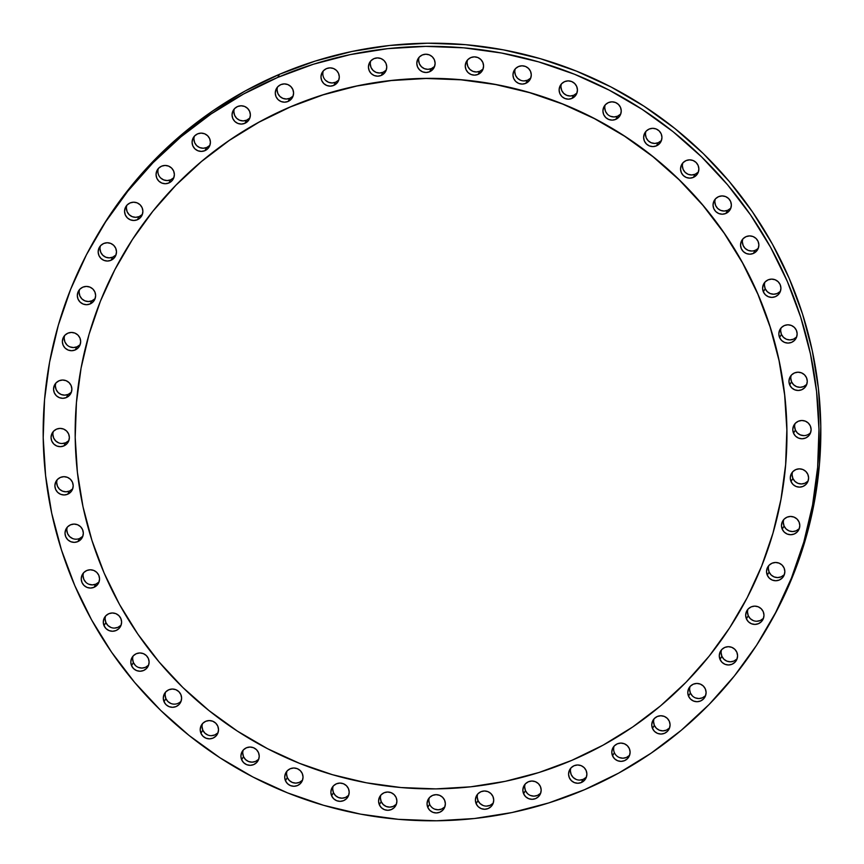 <?xml version="1.0" encoding="UTF-8"?>
<svg xmlns="http://www.w3.org/2000/svg" width="864" height="864" viewBox="0 0 864 864"><rect width="100%" height="100%" fill="white"/><g stroke="black" fill="none" stroke-linecap="round" stroke-linejoin="round"><path stroke-width="1.3" d="M698.112 172.228L695.164 174.236L693.328 177.412A9.169 9.137 30.1 0 1 681.782 164.398A9.169 9.137 30.1 0 1 686.092 160.585L689.58 159.862L693.101 160.52L696.092 162.464L698.123 165.413L698.868 168.901L698.22 172.411L696.276 175.392L693.328 177.412L689.839 178.135L686.318 177.476L683.327 175.532L681.296 172.584L680.551 169.096L681.199 165.586L683.143 162.605L686.092 160.585A9.169 9.137 30.1 0 1 697.637 173.599A9.169 9.137 30.1 0 1 693.328 177.412L695.164 174.236A9.169 9.137 -149.9 0 0 698.393 171.925M661.198 140.681L658.249 142.7L656.413 145.865A9.169 9.137 30.1 0 1 644.868 132.851A9.169 9.137 30.1 0 1 649.177 129.049L652.666 128.315L656.186 128.974L659.178 130.928L661.208 133.866L661.954 137.354L661.306 140.864L659.362 143.856L656.413 145.865L652.925 146.599L649.404 145.94L646.412 143.986L644.382 141.048L643.637 137.549L644.285 134.05L646.229 131.058L649.177 129.049A9.169 9.137 30.1 0 1 660.722 142.052A9.169 9.137 30.1 0 1 656.413 145.865L658.249 142.7A9.169 9.137 -149.9 0 0 661.478 140.378M620.492 114.21L617.544 116.219L615.708 119.394A9.169 9.137 30.1 0 1 604.163 106.38A9.169 9.137 30.1 0 1 608.461 102.568L611.96 101.844L615.47 102.503L618.473 104.447L620.503 107.395L621.248 110.884L620.6 114.394L618.656 117.374L615.708 119.394L612.209 120.118L608.699 119.459L605.696 117.515L603.677 114.566L602.932 111.078L603.58 107.568L605.524 104.587L608.461 102.568A9.169 9.137 30.1 0 1 620.017 115.582A9.169 9.137 30.1 0 1 615.708 119.394L617.544 116.219A9.169 9.137 -149.9 0 0 620.773 113.908M576.677 93.258L573.739 95.267L571.903 98.431A9.169 9.137 30.1 0 1 560.347 85.428A9.169 9.137 30.1 0 1 564.656 81.616L568.156 80.881L571.666 81.54L574.668 83.495L576.688 86.432L577.433 89.932L576.785 93.431L574.841 96.422L571.903 98.431L568.404 99.166L564.894 98.507L561.892 96.563L559.872 93.614L559.127 90.126L559.775 86.616L561.719 83.635L564.656 81.616A9.169 9.137 30.1 0 1 576.212 94.63A9.169 9.137 30.1 0 1 571.903 98.431L573.739 95.267A9.169 9.137 -149.9 0 0 576.968 92.945M530.528 78.181L527.58 80.19L525.744 83.354A9.169 9.137 30.1 0 1 514.199 70.351A9.169 9.137 30.1 0 1 518.508 66.539L521.996 65.804L525.517 66.463L528.509 68.418L530.539 71.356L531.284 74.855L530.636 78.354L528.692 81.346L525.744 83.354L522.256 84.089L518.735 83.43L515.743 81.486L513.713 78.538L512.968 75.049L513.616 71.539L515.56 68.558L518.508 66.539A9.169 9.137 30.1 0 1 530.053 79.553A9.169 9.137 30.1 0 1 525.744 83.354L527.58 80.19A9.169 9.137 -149.9 0 0 530.809 77.868M482.814 69.239L479.876 71.248L478.04 74.412A9.169 9.137 30.1 0 1 466.484 61.409A9.169 9.137 30.1 0 1 470.794 57.596L474.293 56.862L477.803 57.521L480.805 59.476L482.825 62.424L483.57 65.912L482.922 69.412L480.978 72.403L478.04 74.412L474.541 75.146L471.031 74.488L468.029 72.544L466.009 69.595L465.253 66.107L465.912 62.597L467.856 59.616L470.794 57.596A9.169 9.137 30.1 0 1 482.35 70.61A9.169 9.137 30.1 0 1 478.04 74.412L479.876 71.248A9.169 9.137 -149.9 0 0 483.106 68.926M434.365 66.582L431.417 68.602L429.581 71.766A9.169 9.137 30.1 0 1 418.036 58.752A9.169 9.137 30.1 0 1 422.345 54.95L425.833 54.216L429.354 54.875L432.346 56.819L434.376 59.767L435.121 63.256L434.473 66.766L432.529 69.746L429.581 71.766L426.092 72.5L422.572 71.842L419.58 69.887L417.55 66.949L416.804 63.45L417.452 59.951L419.396 56.959L422.345 54.95A9.169 9.137 30.1 0 1 433.89 67.954A9.169 9.137 30.1 0 1 429.581 71.766L431.417 68.602A9.169 9.137 -149.9 0 0 434.646 66.28M386.003 70.265L383.054 72.284L381.218 75.449A9.169 9.137 30.1 0 1 369.673 62.435A9.169 9.137 30.1 0 1 373.972 58.633L377.471 57.899L380.981 58.558L383.983 60.502L386.014 63.45L386.759 66.938L386.111 70.448L384.167 73.429L381.218 75.449L377.719 76.183L374.209 75.524L371.207 73.57L369.187 70.632L368.442 67.133L369.09 63.634L371.034 60.642L373.972 58.633A9.169 9.137 30.1 0 1 385.528 71.636A9.169 9.137 30.1 0 1 381.218 75.449L383.054 72.284A9.169 9.137 -149.9 0 0 386.284 69.962M338.548 80.222L335.61 82.231L333.774 85.406A9.169 9.137 30.1 0 1 322.218 72.392A9.169 9.137 30.1 0 1 326.527 68.591L330.026 67.856L333.536 68.515L336.539 70.459L338.558 73.408L339.304 76.896L338.656 80.406L336.712 83.387L333.774 85.406L330.275 86.141L326.765 85.482L323.762 83.527L321.732 80.579L320.987 77.09L321.635 73.591L323.579 70.6L326.527 68.591A9.169 9.137 30.1 0 1 338.072 81.594A9.169 9.137 30.1 0 1 333.774 85.406L335.61 82.231A9.169 9.137 -149.9 0 0 338.839 79.92M292.831 96.282L289.883 98.291L288.047 101.455A9.169 9.137 30.1 0 1 276.502 88.452A9.169 9.137 30.1 0 1 280.8 84.64L284.299 83.905L287.809 84.564L290.812 86.519L292.842 89.467L293.587 92.956L292.928 96.455L290.984 99.446L288.047 101.455L284.548 102.19L281.038 101.531L278.035 99.587L276.016 96.638L275.27 93.15L275.918 89.64L277.862 86.659L280.8 84.64A9.169 9.137 30.1 0 1 292.356 97.654A9.169 9.137 30.1 0 1 288.047 101.455L289.883 98.291A9.169 9.137 -149.9 0 0 293.112 95.969M249.61 118.163L246.672 120.172L244.836 123.336A9.169 9.137 30.1 0 1 233.28 110.333A9.169 9.137 30.1 0 1 237.589 106.52L241.088 105.797L244.598 106.445L247.601 108.4L249.62 111.348L250.366 114.836L249.718 118.346L247.774 121.327L244.836 123.336L241.337 124.07L237.827 123.412L234.824 121.468L232.805 118.519L232.049 115.031L232.708 111.521L234.652 108.54L237.589 106.52A9.169 9.137 30.1 0 1 249.145 119.534A9.169 9.137 30.1 0 1 244.836 123.336L246.672 120.172A9.169 9.137 -149.9 0 0 249.901 117.86M209.65 145.498L206.701 147.506L204.865 150.682A9.169 9.137 30.1 0 1 193.32 137.668A9.169 9.137 30.1 0 1 197.629 133.855L201.118 133.132L204.638 133.79L207.63 135.734L209.66 138.683L210.406 142.171L209.758 145.681L207.814 148.662L204.865 150.682L201.377 151.405L197.856 150.746L194.864 148.802L192.834 145.854L192.089 142.366L192.737 138.856L194.681 135.875L197.629 133.855A9.169 9.137 30.1 0 1 209.174 146.869A9.169 9.137 30.1 0 1 204.865 150.682L206.701 147.506A9.169 9.137 -149.9 0 0 209.93 145.195M173.621 177.822L170.672 179.831L168.836 182.995A9.169 9.137 30.1 0 1 157.28 169.992A9.169 9.137 30.1 0 1 161.59 166.18L165.089 165.445L168.599 166.104L171.601 168.059L173.621 170.996L174.377 174.485L173.718 177.995L171.774 180.986L168.836 182.995L165.337 183.73L161.827 183.071L158.825 181.116L156.805 178.178L156.06 174.69L156.708 171.18L158.652 168.188L161.59 166.18A9.169 9.137 30.1 0 1 173.146 179.183A9.169 9.137 30.1 0 1 168.836 182.995L170.672 179.831A9.169 9.137 -149.9 0 0 173.902 177.509M142.128 214.564L139.19 216.583L137.354 219.748A9.169 9.137 30.1 0 1 125.798 206.734A9.169 9.137 30.1 0 1 130.108 202.932L133.607 202.198L137.117 202.856L140.119 204.8L142.139 207.749L142.884 211.237L142.236 214.747L140.292 217.739L137.354 219.748L133.855 220.482L130.345 219.823L127.343 217.868L125.323 214.931L124.578 211.432L125.226 207.932L127.17 204.941L130.108 202.932A9.169 9.137 30.1 0 1 141.664 215.935A9.169 9.137 30.1 0 1 137.354 219.748L139.19 216.583A9.169 9.137 -149.9 0 0 142.42 214.261M115.733 255.118L112.795 257.137L110.959 260.302A9.169 9.137 30.1 0 1 99.403 247.288A9.169 9.137 30.1 0 1 103.712 243.486L107.212 242.752L110.722 243.41L113.724 245.354L115.744 248.303L116.489 251.791L115.841 255.301L113.897 258.282L110.959 260.302L107.46 261.036L103.95 260.377L100.948 258.422L98.928 255.485L98.183 251.986L98.831 248.486L100.775 245.495L103.712 243.486A9.169 9.137 30.1 0 1 115.268 256.489A9.169 9.137 30.1 0 1 110.959 260.302L112.795 257.137A9.169 9.137 -149.9 0 0 116.024 254.815M94.878 298.782L91.94 300.802L90.104 303.966A9.169 9.137 30.1 0 1 78.548 290.952A9.169 9.137 30.1 0 1 82.858 287.15L86.357 286.416L89.867 287.075L92.869 289.019L94.889 291.967L95.634 295.456L94.986 298.966L93.042 301.946L90.104 303.966L86.605 304.7L83.095 304.042L80.093 302.087L78.062 299.138L77.317 295.65L77.965 292.151L79.909 289.159L82.858 287.15A9.169 9.137 30.1 0 1 94.403 300.154A9.169 9.137 30.1 0 1 90.104 303.966L91.94 300.802A9.169 9.137 -149.9 0 0 95.17 298.48M79.92 344.812L76.972 346.82L75.136 349.985A9.169 9.137 30.1 0 1 63.59 336.982A9.169 9.137 30.1 0 1 67.9 333.169L71.388 332.435L74.909 333.094L77.9 335.048L79.931 337.986L80.676 341.485L80.028 344.984L78.084 347.976L75.136 349.985L71.647 350.719L68.126 350.06L65.135 348.116L63.104 345.168L62.359 341.68L63.007 338.17L64.951 335.189L67.9 333.169A9.169 9.137 30.1 0 1 79.445 346.183A9.169 9.137 30.1 0 1 75.136 349.985L76.972 346.82A9.169 9.137 -149.9 0 0 80.201 344.498M71.118 392.407L68.17 394.416L66.334 397.58A9.169 9.137 30.1 0 1 54.778 384.577A9.169 9.137 30.1 0 1 59.087 380.765L62.586 380.03L66.096 380.689L69.098 382.644L71.118 385.592L71.874 389.081L71.215 392.58L69.271 395.572L66.334 397.58L62.834 398.315L59.324 397.656L56.322 395.712L54.302 392.764L53.557 389.275L54.205 385.765L56.149 382.784L59.087 380.765A9.169 9.137 30.1 0 1 70.643 393.779A9.169 9.137 30.1 0 1 66.334 397.58L68.17 394.416A9.169 9.137 -149.9 0 0 71.399 392.105M68.612 440.77L65.664 442.778L63.828 445.943A9.169 9.137 30.1 0 1 52.283 432.94A9.169 9.137 30.1 0 1 56.581 429.127L60.08 428.393L63.59 429.052L66.593 431.006L68.623 433.944L69.368 437.432L68.72 440.942L66.776 443.934L63.828 445.943L60.329 446.677L56.819 446.018L53.816 444.064L51.797 441.126L51.052 437.638L51.7 434.128L53.644 431.136L56.581 429.127A9.169 9.137 30.1 0 1 68.137 442.13A9.169 9.137 30.1 0 1 63.828 445.943L65.664 442.778A9.169 9.137 -149.9 0 0 68.893 440.456M72.446 489.056L69.509 491.065L67.673 494.23A9.169 9.137 30.1 0 1 56.117 481.226A9.169 9.137 30.1 0 1 60.426 477.414L63.925 476.68L67.435 477.338L70.438 479.293L72.457 482.242L73.202 485.73L72.554 489.229L70.61 492.221L67.673 494.23L64.174 494.964L60.664 494.305L57.661 492.361L55.631 489.413L54.886 485.924L55.534 482.414L57.478 479.434L60.426 477.414A9.169 9.137 30.1 0 1 71.971 490.428A9.169 9.137 30.1 0 1 67.673 494.23L69.509 491.065A9.169 9.137 -149.9 0 0 72.738 488.754M82.566 536.447L79.628 538.466L77.792 541.631A9.169 9.137 30.1 0 1 66.236 528.628A9.169 9.137 30.1 0 1 70.546 524.815L74.045 524.081L77.555 524.74L80.557 526.694L82.577 529.632L83.322 533.12L82.674 536.63L80.73 539.622L77.792 541.631L74.293 542.365L70.783 541.706L67.781 539.752L65.761 536.814L65.016 533.315L65.664 529.816L67.608 526.824L70.546 524.815A9.169 9.137 30.1 0 1 82.102 537.818A9.169 9.137 30.1 0 1 77.792 541.631L79.628 538.466A9.169 9.137 -149.9 0 0 82.858 536.144M98.798 582.142L95.85 584.161L94.014 587.326A9.169 9.137 30.1 0 1 82.469 574.312A9.169 9.137 30.1 0 1 86.778 570.51L90.266 569.776L93.787 570.434L96.779 572.378L98.809 575.327L99.554 578.815L98.906 582.325L96.962 585.306L94.014 587.326L90.526 588.06L87.005 587.401L84.013 585.446L81.983 582.498L81.238 579.01L81.886 575.51L83.83 572.519L86.778 570.51A9.169 9.137 30.1 0 1 98.323 583.513A9.169 9.137 30.1 0 1 94.014 587.326L95.85 584.161A9.169 9.137 -149.9 0 0 99.079 581.839M110.905 627.437L107.903 625.482L105.883 622.544L104.036 625.709A9.169 9.137 30.1 0 1 112.99 612.997A9.169 9.137 30.1 0 1 120.863 618.527L121.608 622.026L120.96 625.525L119.016 628.517L116.078 630.526L112.579 631.26L109.069 630.601L106.067 628.657L104.036 625.709L103.291 622.22L103.95 618.71L105.894 615.73L108.832 613.71L112.331 612.976L115.841 613.634L118.843 615.589L120.863 618.527A9.169 9.137 30.1 0 1 111.92 631.238A9.169 9.137 30.1 0 1 104.036 625.709L105.883 622.544A9.169 9.137 -149.9 0 0 121.144 625.039M135.41 665.464L133.391 662.526L131.555 665.69A9.169 9.137 30.1 0 1 140.497 652.979A9.169 9.137 30.1 0 1 148.37 658.508L149.116 661.997L148.468 665.507L146.524 668.498L143.586 670.507L140.087 671.242L136.577 670.583L133.574 668.628L131.555 665.69L130.81 662.191L131.458 658.692L133.402 655.7L136.339 653.692L139.838 652.957L143.348 653.616L146.351 655.571L148.37 658.508A9.169 9.137 30.1 0 1 139.428 671.22A9.169 9.137 30.1 0 1 131.555 665.69L133.391 662.526A9.169 9.137 -149.9 0 0 148.651 665.021M170.899 703.48L167.908 701.536L165.877 698.587L164.041 701.752A9.169 9.137 30.1 0 1 172.994 689.04A9.169 9.137 30.1 0 1 180.868 694.58L181.613 698.069L180.965 701.579L179.021 704.56L176.072 706.579L172.584 707.314L169.063 706.655L166.072 704.7L164.041 701.752L163.296 698.263L163.944 694.764L165.888 691.772L168.836 689.764L172.325 689.029L175.846 689.688L178.837 691.632L180.868 694.58A9.169 9.137 30.1 0 1 171.914 707.292A9.169 9.137 30.1 0 1 164.041 701.752L165.877 698.587A9.169 9.137 -149.9 0 0 181.138 701.093M207.814 735.026L204.822 733.072L202.792 730.134L200.956 733.298A9.169 9.137 30.1 0 1 209.909 720.587A9.169 9.137 30.1 0 1 217.782 726.116L218.527 729.616L217.879 733.115L215.935 736.106L212.987 738.115L209.498 738.85L205.978 738.191L202.986 736.247L200.956 733.298L200.21 729.81L200.858 726.3L202.802 723.319L205.751 721.3L209.239 720.565L212.76 721.224L215.752 723.179L217.782 726.116A9.169 9.137 30.1 0 1 208.829 738.839A9.169 9.137 30.1 0 1 200.956 733.298L202.792 730.134A9.169 9.137 -149.9 0 0 218.052 732.629M258.476 759.413L255.539 761.432L252.04 762.156L248.53 761.497L245.527 759.553L243.497 756.605L241.661 759.769A9.169 9.137 30.1 0 1 250.614 747.058A9.169 9.137 30.1 0 1 258.487 752.598L259.232 756.086L258.584 759.596L256.64 762.577L253.703 764.597L250.204 765.331L246.694 764.672L243.691 762.718L241.661 759.769L240.916 756.281L241.564 752.782L243.508 749.79L246.456 747.781L249.955 747.047L253.465 747.706L256.468 749.65L258.487 752.598A9.169 9.137 30.1 0 1 249.534 765.31A9.169 9.137 30.1 0 1 241.661 759.769L243.497 756.605A9.169 9.137 -149.9 0 0 258.768 759.11M302.281 780.365L299.344 782.384L295.844 783.119L292.334 782.46L289.332 780.505L287.312 777.568L285.466 780.732A9.169 9.137 30.1 0 1 294.419 768.02A9.169 9.137 30.1 0 1 302.292 773.55L303.037 777.038L302.389 780.548L300.445 783.54L297.508 785.549L294.008 786.283L290.498 785.624L287.496 783.67L285.466 780.732L284.72 777.244L285.379 773.734L287.323 770.742L290.261 768.733L293.76 767.999L297.27 768.658L300.272 770.612L302.292 773.55A9.169 9.137 30.1 0 1 293.35 786.262A9.169 9.137 30.1 0 1 285.466 780.732L287.312 777.568A9.169 9.137 -149.9 0 0 302.573 780.062M348.44 795.442L345.492 797.461L342.004 798.196L338.483 797.537L335.491 795.582L333.461 792.644L331.625 795.809A9.169 9.137 30.1 0 1 340.578 783.097A9.169 9.137 30.1 0 1 348.451 788.627L349.196 792.115L348.548 795.625L346.604 798.617L343.656 800.626L340.168 801.36L336.647 800.701L333.655 798.746L331.625 795.809L330.88 792.32L331.528 788.81L333.472 785.819L336.42 783.81L339.908 783.076L343.418 783.734L346.421 785.689L348.451 788.627A9.169 9.137 30.1 0 1 339.498 801.338A9.169 9.137 30.1 0 1 331.625 795.809L333.461 792.644A9.169 9.137 -149.9 0 0 348.721 795.139M396.144 804.384L393.206 806.404L389.707 807.138L386.197 806.479L383.195 804.524L381.175 801.576L379.339 804.751A9.169 9.137 30.1 0 1 388.282 792.029A9.169 9.137 30.1 0 1 396.155 797.569L396.9 801.058L396.252 804.568L394.308 807.548L391.37 809.568L387.871 810.302L384.361 809.644L381.359 807.689L379.339 804.751L378.594 801.252L379.242 797.753L381.186 794.761L384.124 792.752L387.623 792.018L391.133 792.677L394.135 794.621L396.155 797.569A9.169 9.137 30.1 0 1 387.212 810.281A9.169 9.137 30.1 0 1 379.339 804.751L381.175 801.576A9.169 9.137 -149.9 0 0 396.436 804.082M429.354 797.72A9.169 9.137 -149.9 0 0 429.624 804.233L427.788 807.397A9.169 9.137 30.1 0 1 436.741 794.686A9.169 9.137 30.1 0 1 444.614 800.226L445.36 803.714L444.712 807.214L442.768 810.205L439.819 812.214L436.331 812.948L432.81 812.29L429.818 810.346L427.788 807.397L427.043 803.909L427.691 800.399L429.635 797.418L432.583 795.398L436.072 794.664L439.592 795.323L442.584 797.278L444.614 800.226A9.169 9.137 30.1 0 1 435.661 812.938A9.169 9.137 30.1 0 1 427.788 807.397L429.624 804.233A9.169 9.137 -149.9 0 0 444.884 806.738M483.019 805.442L480.017 803.498L477.986 800.55L476.15 803.714A9.169 9.137 30.1 0 1 485.104 791.003A9.169 9.137 30.1 0 1 492.977 796.543L493.722 800.032L493.074 803.531L491.13 806.522L488.182 808.531L484.693 809.266L481.172 808.607L478.181 806.663L476.15 803.714L475.405 800.226L476.053 796.716L477.997 793.735L480.946 791.716L484.434 790.981L487.955 791.64L490.946 793.595L492.977 796.543A9.169 9.137 30.1 0 1 484.024 809.255A9.169 9.137 30.1 0 1 476.15 803.714L477.986 800.55A9.169 9.137 -149.9 0 0 493.247 803.056M730.598 208.3L727.661 210.308L725.825 213.473A9.169 9.137 30.1 0 1 714.269 200.47A9.169 9.137 30.1 0 1 718.578 196.657L722.077 195.923L725.587 196.582L728.59 198.536L730.609 201.474L731.354 204.973L730.706 208.472L728.762 211.464L725.825 213.473L722.326 214.207L718.816 213.548L715.813 211.604L713.794 208.656L713.048 205.168L713.696 201.658L715.64 198.677L718.578 196.657A9.169 9.137 30.1 0 1 730.134 209.671A9.169 9.137 30.1 0 1 725.825 213.473L727.661 210.308A9.169 9.137 -149.9 0 0 730.89 207.986M742.856 238.961A9.169 9.137 -149.9 0 0 755.168 250.29L753.332 253.454A9.169 9.137 30.1 0 1 741.776 240.451A9.169 9.137 30.1 0 1 746.086 236.639L749.585 235.904L753.095 236.563L756.097 238.518L758.117 241.456L758.862 244.944L758.214 248.454L756.27 251.446L753.332 253.454L749.833 254.189L746.323 253.53L743.321 251.575L741.301 248.638L740.556 245.149L741.204 241.639L743.148 238.648L746.086 236.639A9.169 9.137 30.1 0 1 757.642 249.642A9.169 9.137 30.1 0 1 753.332 253.454L755.168 250.29A9.169 9.137 -149.9 0 0 758.398 247.968M780.17 291.481L777.222 293.49L773.734 294.224L770.213 293.566L767.221 291.622L765.191 288.673L763.355 291.838A9.169 9.137 30.1 0 1 772.308 279.126A9.169 9.137 30.1 0 1 780.181 284.666L780.926 288.155L780.278 291.665L778.334 294.646L775.386 296.665L771.898 297.389L768.377 296.73L765.385 294.786L763.355 291.838L762.61 288.349L763.258 284.839L765.202 281.858L768.15 279.839L771.638 279.115L775.159 279.774L778.151 281.718L780.181 284.666A9.169 9.137 30.1 0 1 771.228 297.378A9.169 9.137 30.1 0 1 763.355 291.838L765.191 288.673A9.169 9.137 -149.9 0 0 780.451 291.179M796.392 337.176L793.454 339.185L789.955 339.919L786.445 339.26L783.443 337.306L781.423 334.368L779.587 337.532A9.169 9.137 30.1 0 1 788.53 324.821A9.169 9.137 30.1 0 1 796.403 330.35L797.148 333.85L796.5 337.349L794.556 340.34L791.618 342.349L788.119 343.084L784.609 342.425L781.607 340.481L779.587 337.532L778.842 334.044L779.49 330.534L781.434 327.553L784.372 325.534L787.871 324.799L791.381 325.458L794.383 327.413L796.403 330.35A9.169 9.137 30.1 0 1 787.46 343.073A9.169 9.137 30.1 0 1 779.587 337.532L781.423 334.368A9.169 9.137 -149.9 0 0 796.684 336.863M806.522 384.566L803.574 386.586L800.075 387.32L796.565 386.662L793.562 384.707L791.543 381.758L789.707 384.934A9.169 9.137 30.1 0 1 798.649 372.211A9.169 9.137 30.1 0 1 806.522 377.752L807.278 381.24L806.62 384.75L804.676 387.731L801.738 389.75L798.239 390.485L794.729 389.826L791.726 387.871L789.707 384.934L788.962 381.434L789.61 377.935L791.554 374.944L794.491 372.935L797.99 372.2L801.5 372.859L804.503 374.803L806.522 377.752A9.169 9.137 30.1 0 1 797.58 390.463A9.169 9.137 30.1 0 1 789.707 384.934L791.543 381.758A9.169 9.137 -149.9 0 0 806.803 384.264M803.92 435.607L800.41 434.948L797.407 432.994L795.377 430.056L793.541 433.22A9.169 9.137 30.1 0 1 802.494 420.509A9.169 9.137 30.1 0 1 810.367 426.038L811.112 429.538L810.464 433.037L808.52 436.028L805.583 438.037L802.084 438.772L798.574 438.113L795.571 436.169L793.541 433.22L792.796 429.732L793.444 426.222L795.388 423.23L798.336 421.222L801.835 420.487L805.345 421.146L808.348 423.101L810.367 426.038A9.169 9.137 30.1 0 1 801.414 438.75A9.169 9.137 30.1 0 1 793.541 433.22L795.377 430.056A9.169 9.137 -149.9 0 0 810.648 432.551M807.851 481.216L804.913 483.235L801.414 483.97L797.904 483.311L794.902 481.356L792.882 478.408L791.035 481.572A9.169 9.137 30.1 0 1 799.988 468.86A9.169 9.137 30.1 0 1 807.862 474.401L808.607 477.889L807.959 481.399L806.015 484.38L803.077 486.4L799.578 487.134L796.068 486.475L793.066 484.52L791.035 481.572L790.29 478.084L790.938 474.584L792.882 471.593L795.83 469.584L799.33 468.85L802.84 469.508L805.842 471.452L807.862 474.401A9.169 9.137 30.1 0 1 798.908 487.112A9.169 9.137 30.1 0 1 791.035 481.572L792.882 478.408A9.169 9.137 -149.9 0 0 808.142 480.913M799.049 528.811L796.1 530.831L792.612 531.565L789.091 530.906L786.1 528.952L784.069 526.014L782.233 529.178A9.169 9.137 30.1 0 1 791.186 516.467A9.169 9.137 30.1 0 1 799.06 521.996L799.805 525.485L799.157 528.995L797.213 531.986L794.264 533.995L790.765 534.73L787.255 534.071L784.264 532.116L782.233 529.178L781.488 525.69L782.136 522.18L784.08 519.188L787.028 517.18L790.517 516.445L794.027 517.104L797.029 519.059L799.06 521.996A9.169 9.137 30.1 0 1 790.106 534.708A9.169 9.137 30.1 0 1 782.233 529.178L784.069 526.014A9.169 9.137 -149.9 0 0 799.33 528.509M784.091 574.841L781.142 576.85L777.643 577.584L774.133 576.925L771.131 574.981L769.111 572.033L767.275 575.197A9.169 9.137 30.1 0 1 776.218 562.486A9.169 9.137 30.1 0 1 784.102 568.026L784.847 571.514L784.188 575.024L782.244 578.005L779.306 580.025L775.807 580.748L772.297 580.09L769.295 578.146L767.275 575.197L766.53 571.709L767.178 568.199L769.122 565.218L772.06 563.198L775.559 562.475L779.069 563.134L782.071 565.078L784.102 568.026A9.169 9.137 30.1 0 1 775.148 580.738A9.169 9.137 30.1 0 1 767.275 575.197L769.111 572.033A9.169 9.137 -149.9 0 0 784.372 574.538M753.278 620.59L750.276 618.646L748.256 615.697L746.42 618.862A9.169 9.137 30.1 0 1 755.363 606.15A9.169 9.137 30.1 0 1 763.236 611.69L763.981 615.179L763.333 618.678L761.389 621.67L758.452 623.678L754.952 624.413L751.442 623.754L748.44 621.81L746.42 618.862L745.675 615.373L746.323 611.863L748.267 608.882L751.205 606.863L754.704 606.128L758.214 606.787L761.216 608.742L763.236 611.69A9.169 9.137 30.1 0 1 754.294 624.402A9.169 9.137 30.1 0 1 746.42 618.862L748.256 615.697A9.169 9.137 -149.9 0 0 763.517 618.192M736.83 659.059L733.892 661.068L730.393 661.802L726.883 661.144L723.881 659.2L721.861 656.251L720.025 659.416A9.169 9.137 30.1 0 1 728.968 646.704A9.169 9.137 30.1 0 1 736.841 652.234L737.586 655.733L736.938 659.232L734.994 662.224L732.056 664.232L728.557 664.967L725.047 664.308L722.045 662.364L720.025 659.416L719.28 655.927L719.928 652.417L721.872 649.436L724.81 647.417L728.309 646.682L731.819 647.341L734.821 649.296L736.841 652.234A9.169 9.137 30.1 0 1 727.898 664.956A9.169 9.137 30.1 0 1 720.025 659.416L721.861 656.251A9.169 9.137 -149.9 0 0 737.122 658.746M692.399 695.941L690.379 693.004L688.532 696.168A9.169 9.137 30.1 0 1 697.486 683.456A9.169 9.137 30.1 0 1 705.359 688.986L706.104 692.485L705.456 695.984L703.512 698.976L700.574 700.985L697.075 701.719L693.565 701.06L690.563 699.116L688.532 696.168L687.787 692.68L688.435 689.17L690.379 686.178L693.328 684.169L696.827 683.435L700.337 684.094L703.339 686.048L705.359 688.986A9.169 9.137 30.1 0 1 696.406 701.698A9.169 9.137 30.1 0 1 688.532 696.168L690.379 693.004A9.169 9.137 -149.9 0 0 705.64 695.498M669.319 728.125L666.371 730.145L662.882 730.868L659.362 730.21L656.37 728.266L654.34 725.317L652.504 728.482A9.169 9.137 30.1 0 1 661.457 715.77A9.169 9.137 30.1 0 1 669.33 721.31L670.075 724.799L669.427 728.309L667.483 731.29L664.535 733.309L661.046 734.044L657.526 733.385L654.534 731.43L652.504 728.482L651.758 724.993L652.406 721.494L654.35 718.502L657.299 716.494L660.787 715.759L664.308 716.418L667.3 718.362L669.33 721.31A9.169 9.137 30.1 0 1 660.377 734.022A9.169 9.137 30.1 0 1 652.504 728.482L654.34 725.317A9.169 9.137 -149.9 0 0 669.6 727.823M614.099 746.14A9.169 9.137 -149.9 0 0 614.38 752.652L612.544 755.816A9.169 9.137 30.1 0 1 621.486 743.105A9.169 9.137 30.1 0 1 629.359 748.645L630.104 752.134L629.456 755.644L627.512 758.624L624.575 760.644L621.076 761.378L617.566 760.72L614.563 758.765L612.544 755.816L611.798 752.328L612.446 748.829L614.39 745.837L617.328 743.828L620.827 743.094L624.337 743.753L627.34 745.697L629.359 748.645A9.169 9.137 30.1 0 1 620.417 761.357A9.169 9.137 30.1 0 1 612.544 755.816L614.38 752.652A9.169 9.137 -149.9 0 0 629.64 755.158M527.461 793.541L525.442 790.592L523.606 793.757A9.169 9.137 30.1 0 1 532.559 781.045A9.169 9.137 30.1 0 1 540.432 786.586L541.177 790.074L540.529 793.584L538.585 796.565L535.637 798.584L532.138 799.308L528.628 798.66L525.625 796.705L523.606 793.757L522.86 790.268L523.508 786.769L525.452 783.778L528.39 781.769L531.889 781.034L535.399 781.693L538.402 783.637L540.432 786.586A9.169 9.137 30.1 0 1 531.479 799.297A9.169 9.137 30.1 0 1 523.606 793.757L525.442 790.592A9.169 9.137 -149.9 0 0 540.702 793.098M586.138 777.341L583.2 779.36L581.364 782.525A9.169 9.137 30.1 0 1 569.808 769.511A9.169 9.137 30.1 0 1 574.117 765.709L577.616 764.975L581.126 765.634L584.129 767.578L586.148 770.526L586.894 774.014L586.246 777.524L584.302 780.516L581.364 782.525L577.865 783.259L574.355 782.6L571.352 780.646L569.322 777.708L568.577 774.209L569.225 770.71L571.169 767.718L574.117 765.709A9.169 9.137 30.1 0 1 585.662 778.712A9.169 9.137 30.1 0 1 581.364 782.525L583.2 779.36A9.169 9.137 -149.9 0 0 586.429 777.038M122.958 254.891L132.494 239.393L152.906 211.172L175.997 185.09L201.55 161.406L229.306 140.346L259.016 122.105L290.315 106.963A356.184 354.91 30.1 0 1 697.021 198.526A356.184 354.91 30.1 0 1 739.12 612.414A356.184 354.91 30.1 0 1 571.73 760.396L571.73 760.396A356.184 354.91 30.1 0 1 165.035 668.833A356.184 354.91 30.1 0 1 122.936 254.945A356.184 354.91 30.1 0 1 290.315 106.963L290.369 106.866A356.184 354.91 -149.9 0 0 123.379 254.178M768.528 625.655L777.524 609.304L793.325 574.776L805.648 538.866L814.396 501.898L819.461 464.26L820.8 426.287L818.402 388.346L812.3 350.827L802.548 314.064L789.221 278.424L772.481 244.242L752.458 211.864L729.356 181.58L703.404 153.695L674.849 128.477L643.961 106.175L611.042 86.983L576.407 71.107L540.389 58.687L503.345 49.842L465.61 44.669L427.561 43.211L389.567 45.479L351.994 51.462L315.198 61.085L279.536 74.272L277.7 77.436L279.536 74.272A388.271 386.878 -149.9 0 0 97.07 235.58L95.234 238.745A388.271 386.878 30.1 0 1 277.7 77.436A388.271 386.878 30.1 0 1 721.03 177.25A388.271 386.878 30.1 0 1 766.93 628.42A388.271 386.878 30.1 0 1 584.464 789.728A388.271 386.878 30.1 0 1 141.134 689.915A388.271 386.878 30.1 0 1 95.234 238.745M584.464 789.728L618.646 773.118L651.024 753.235L681.286 730.274L709.139 704.452L734.314 676.026L756.572 645.268L775.688 612.468L791.489 577.94L803.812 542.03L812.56 505.073L817.625 467.424L818.964 429.451L816.566 391.522L810.464 353.992L800.712 317.228L787.385 281.588L770.634 247.406L750.622 215.028L727.52 184.745L701.568 156.87L673.013 131.652L642.125 109.339L609.206 90.148L574.571 74.272L538.553 61.852L501.498 53.017L463.774 47.833L425.725 46.375L387.731 48.654L350.158 54.626L313.362 64.249L277.7 77.436L243.518 94.046L211.14 113.929L180.878 136.89L153.025 162.713L127.85 191.138L105.592 221.897L86.476 254.696L70.675 289.224L58.352 325.134L49.604 362.102L44.539 399.74L43.2 437.713L45.598 475.654L51.7 513.173L61.452 549.936L74.779 585.576L91.519 619.758L111.542 652.136L134.644 682.42L160.596 710.305L189.151 735.523L220.039 757.825L252.958 777.017L287.593 792.893L323.611 805.313L360.655 814.158L398.39 819.331L436.439 820.789L474.433 818.521L512.006 812.538L548.802 802.915L584.464 789.728M766.93 628.42L768.766 625.255A388.271 386.878 -149.9 0 0 722.866 174.085A388.271 386.878 -149.9 0 0 279.536 74.272L245.354 90.882L212.976 110.765L182.714 133.726L154.861 159.548L129.686 187.974L107.428 218.732L96.844 235.98M682.862 162.907A9.169 9.137 -149.9 0 0 695.164 174.236L691.675 174.971L688.154 174.312L685.163 172.368L683.132 169.42L682.387 165.931M645.948 131.371A9.169 9.137 -149.9 0 0 658.249 142.7L654.761 143.435L651.24 142.776L648.248 140.821L646.218 137.884L645.473 134.384M605.232 104.89A9.169 9.137 -149.9 0 0 617.544 116.219L614.045 116.953L610.535 116.294M607.532 114.35L605.513 111.402L604.768 107.914M561.427 83.938A9.169 9.137 -149.9 0 0 573.739 95.267L570.24 96.001L566.73 95.342L563.728 93.388L561.708 90.45L560.963 86.962M515.279 68.861A9.169 9.137 -149.9 0 0 527.58 80.19L524.092 80.924M520.582 80.266L517.579 78.311L515.549 75.373L514.804 71.885M467.564 59.918A9.169 9.137 -149.9 0 0 479.876 71.248L476.377 71.982L472.867 71.323L469.865 69.379L467.845 66.431L467.1 62.942M419.116 57.262A9.169 9.137 -149.9 0 0 431.417 68.602L427.928 69.336L424.408 68.677L421.416 66.722L419.386 63.774L418.64 60.286M370.753 60.944A9.169 9.137 -149.9 0 0 383.054 72.284L379.566 73.019L376.045 72.36L373.054 70.405L371.023 67.457L370.278 63.968M323.298 70.902A9.169 9.137 -149.9 0 0 335.61 82.231L332.111 82.966L328.601 82.307L325.598 80.363M277.571 86.962A9.169 9.137 -149.9 0 0 289.883 98.291L286.384 99.025L282.874 98.366L279.871 96.422L277.852 93.474L277.106 89.986M234.36 108.842A9.169 9.137 -149.9 0 0 246.672 120.172L243.173 120.906L239.663 120.247L236.66 118.303L234.641 115.355L233.896 111.866M194.4 136.177A9.169 9.137 -149.9 0 0 206.701 147.506L203.213 148.241L199.692 147.582L196.7 145.638L194.67 142.69L193.925 139.201M158.36 168.502A9.169 9.137 -149.9 0 0 170.672 179.831L167.173 180.565L163.663 179.906L160.661 177.952M126.878 205.254A9.169 9.137 -149.9 0 0 139.19 216.583L135.691 217.318L132.181 216.659L129.179 214.704L127.159 211.766L126.414 208.267M100.483 245.808A9.169 9.137 -149.9 0 0 112.795 257.137L109.296 257.872L105.786 257.213L102.784 255.258L100.764 252.31L100.019 248.821M79.628 289.462A9.169 9.137 -149.9 0 0 91.94 300.802L88.441 301.525L84.931 300.866L81.929 298.922L79.898 295.974L79.153 292.486M64.67 335.491A9.169 9.137 -149.9 0 0 76.972 346.82L73.483 347.555L69.973 346.896M66.971 344.941L64.94 342.004L64.195 338.515M55.858 383.087A9.169 9.137 -149.9 0 0 68.17 394.416L64.67 395.15L61.16 394.492L58.158 392.548L56.138 389.599L55.393 386.111M53.352 431.449A9.169 9.137 -149.9 0 0 65.664 442.778L62.165 443.513M58.655 442.854L55.652 440.899L53.633 437.962L52.888 434.462M57.197 479.736A9.169 9.137 -149.9 0 0 69.509 491.065L66.01 491.8L62.5 491.141L59.497 489.197L57.478 486.248L56.722 482.76M72.619 538.542L69.617 536.587L67.597 533.65L66.852 530.15M83.549 572.821A9.169 9.137 -149.9 0 0 95.85 584.161L92.362 584.885L88.841 584.226M85.849 582.282L83.819 579.334L83.074 575.845M105.602 616.032A9.169 9.137 -149.9 0 0 105.883 622.544L105.138 619.056M120.852 625.352L117.914 627.361L114.415 628.096M133.11 656.014A9.169 9.137 -149.9 0 0 133.391 662.526L132.646 659.027M148.36 665.323L145.422 667.343L141.923 668.077L138.413 667.418M165.607 692.075A9.169 9.137 -149.9 0 0 165.877 698.587L165.132 695.099M202.522 723.622A9.169 9.137 -149.9 0 0 202.792 730.134L202.046 726.646M217.771 732.942L214.823 734.951L211.334 735.685M243.227 750.092A9.169 9.137 -149.9 0 0 243.497 756.605L242.752 753.116M287.032 771.055A9.169 9.137 -149.9 0 0 287.312 777.568L286.567 774.068M333.191 786.132A9.169 9.137 -149.9 0 0 333.461 792.644L332.716 789.145M380.894 795.074A9.169 9.137 -149.9 0 0 381.175 801.576L380.43 798.088M429.624 804.233L428.879 800.744M444.604 807.041L441.655 809.05L438.167 809.784L434.646 809.125M477.716 794.038A9.169 9.137 -149.9 0 0 477.986 800.55L477.241 797.062M492.966 803.358L490.028 805.367L486.529 806.101M715.349 198.979A9.169 9.137 -149.9 0 0 727.661 210.308L724.162 211.043L720.652 210.384L717.649 208.429L715.63 205.492L714.884 202.003M751.669 251.024L748.159 250.366L745.157 248.411L743.137 245.473L742.392 241.974M764.921 282.161A9.169 9.137 -149.9 0 0 765.191 288.673L764.446 285.185M781.142 327.856A9.169 9.137 -149.9 0 0 781.423 334.368L780.678 330.88M791.262 375.246A9.169 9.137 -149.9 0 0 791.543 381.758L790.798 378.27M795.107 423.544A9.169 9.137 -149.9 0 0 795.377 430.056L794.632 426.568M792.601 471.895A9.169 9.137 -149.9 0 0 792.882 478.408L792.126 474.919M783.799 519.502A9.169 9.137 -149.9 0 0 784.069 526.014L783.324 522.515M768.83 565.52A9.169 9.137 -149.9 0 0 769.111 572.033L768.366 568.544M747.976 609.185A9.169 9.137 -149.9 0 0 748.256 615.697L747.511 612.209M763.225 618.505L760.288 620.514L756.788 621.248M721.58 649.739A9.169 9.137 -149.9 0 0 721.861 656.251L721.116 652.763M690.098 686.491A9.169 9.137 -149.9 0 0 690.379 693.004L689.623 689.515M705.348 695.812L702.41 697.82L698.911 698.555L695.401 697.896M654.07 718.805A9.169 9.137 -149.9 0 0 654.34 725.317L653.594 721.829M629.348 755.46L626.411 757.48L622.912 758.203L619.402 757.555M525.161 784.08A9.169 9.137 -149.9 0 0 525.442 790.592L524.696 787.104M540.421 793.4L537.473 795.409L533.974 796.144L530.464 795.485M570.888 768.031A9.169 9.137 -149.9 0 0 583.2 779.36L579.701 780.095M576.191 779.436L573.188 777.481L571.158 774.533L570.413 771.044M739.552 611.669A356.184 354.91 -149.9 0 0 696.816 198.148A356.184 354.91 -149.9 0 0 290.369 106.866L323.093 94.77L356.843 85.936L391.316 80.46L426.168 78.376L461.074 79.715L495.688 84.456L529.675 92.567L562.712 103.961L594.486 118.53L624.683 136.134L653.022 156.6L679.223 179.734L703.026 205.308L724.216 233.086L742.586 262.796L757.944 294.149L770.17 326.84L779.112 360.569L784.717 394.988L786.91 429.786L785.678 464.627L781.034 499.165L773.021 533.066L761.702 566.017L747.209 597.683L739.141 612.371M571.73 760.396L603.094 745.157L632.794 726.916L660.56 705.856L686.113 682.171L709.204 656.089L729.616 627.869L747.155 597.78L761.648 566.104L772.956 533.164L780.98 499.262L785.624 464.724L786.856 429.883L784.663 395.086L779.058 360.666L770.105 326.938L757.89 294.246L742.522 262.894L724.162 233.183L702.972 205.405L679.169 179.831L652.968 156.697L624.629 136.231L594.432 118.627L562.658 104.058L529.621 92.664L495.634 84.553L461.02 79.812L426.114 78.473L391.262 80.557L356.789 86.033L323.039 94.867L290.315 106.963L258.962 122.202L229.252 140.443L201.496 161.503L175.943 185.188L152.852 211.27L132.44 239.49L114.901 269.579L100.397 301.244L89.089 334.195L81.076 368.096L76.432 402.635L75.2 437.476L77.393 472.273L82.987 506.693L91.94 540.421L104.155 573.113L119.524 604.465L137.894 634.176L159.084 661.954L182.887 687.528L209.088 710.662L237.416 731.128L267.624 748.732L299.398 763.301L332.435 774.695L366.422 782.806L401.036 787.547L435.942 788.886L470.794 786.802L505.256 781.326L539.017 772.492L571.73 760.396M67.316 527.137A9.169 9.137 -149.9 0 0 79.628 538.466"/></g></svg>
